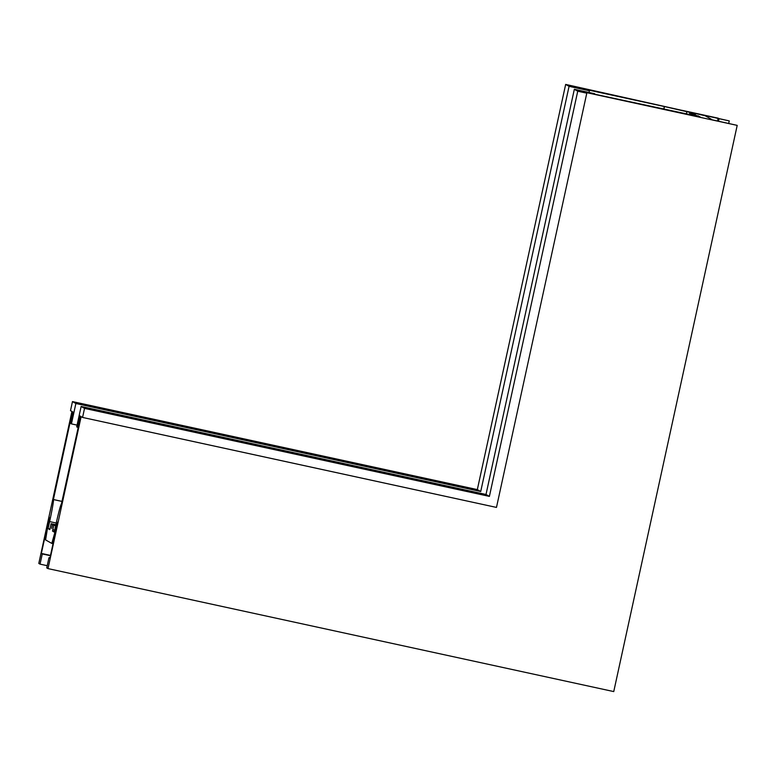 <?xml version="1.0" encoding="UTF-8"?>
<svg xmlns="http://www.w3.org/2000/svg" width="776" height="776" viewBox="0 0 776 776"><rect width="100%" height="100%" fill="white"/><g stroke="black" fill="none" stroke-linecap="round" stroke-linejoin="round"><path stroke-width="1.16" d="M49.945 557.925L48.966 557.711L46.744 567.906L47.996 568.604L81.131 416.634L82.566 417.44L84.545 408.38L81.141 406.469L76.698 426.858L77.416 427.256L79.889 415.936L80.646 416.363L61.391 504.06A22.019 0.999 -77.7 0 0 61.382 504.051A22.019 0.999 -77.7 0 0 55.794 525.061L54.262 532.084L52.525 531.104L53.806 525.216L52.555 524.508L51.594 528.417L52.361 524.401L51.109 523.693L49.819 529.581L48.083 528.611L49.615 521.588A22.019 0.999 -77.7 0 0 53.398 499.56L72.41 411.726L73.177 412.153L70.703 423.483L71.431 423.89L75.873 403.501L72.469 401.59L70.5 410.649L71.935 411.455L38.8 563.424L40.042 564.133L42.273 553.938L41.361 553.424L49.257 517.185L45.59 539.921L51.817 543.423L57.783 521.986L49.877 558.225L48.966 557.711M53.049 543.685L51.817 543.423M50.498 555.412L41.361 553.424M50.43 555.713L42.273 553.938M72.469 401.59L477.327 489.598L480.722 491.509L75.873 403.501M77.076 425.112L71.431 423.89M62.109 501.412L53.282 499.492M711.301 119.63L737.2 125.382L613.748 691.581L47.996 568.604M737.2 125.382L585.356 92.373L586.792 93.178L496.475 507.417L82.566 417.44M81.141 406.469L485.999 494.477L489.394 496.388L84.545 408.38M78.24 427.44L77.416 427.256M49.994 529.019L48.083 528.611M55.862 524.731L51.109 523.693M55.775 525.139L52.361 524.401M47.229 565.694L40.042 564.133M55.668 525.624L53.806 525.216M55.765 525.207L52.555 524.508M717.548 120.988L718.159 118.175L681.949 110.308L705.161 115.75L711.388 119.252M718.518 121.201L719.071 118.689L718.159 118.175M728.771 123.112L729.256 120.901L719.071 118.689M477.327 489.598L565.665 84.419L729.256 120.901M480.722 491.509L569.07 86.33L565.665 84.419M589.052 92.499L589.43 90.763L569.07 86.33M663.732 109.241L664.324 106.525L576.636 87.465L589.43 90.763M586.792 93.178L577.742 91.209L574.337 89.298L594.707 93.731L584.871 92.102L700.049 116.778L692.425 114.528L691.173 113.82L695.034 114.625L689.728 113.005L695.606 114.285L693.87 113.306L664.324 106.525M489.394 496.388L577.742 91.209M485.999 494.477L574.337 89.298M693.744 113.888L693.87 113.306M689.408 114.47L689.728 113.005M690.747 114.761L690.98 113.713M692.299 115.1L692.425 114.528M690.96 114.809L691.173 113.82M62.099 501.451L53.398 499.56M56.241 523.024L49.615 521.588M54.388 531.512L52.525 531.104M54.689 530.115L52.787 529.698M663.868 109.27L664.45 106.593M686.411 113.829L686.857 111.783M698.187 116.381L698.313 115.808M696.761 116.07L696.887 115.478"/></g></svg>
